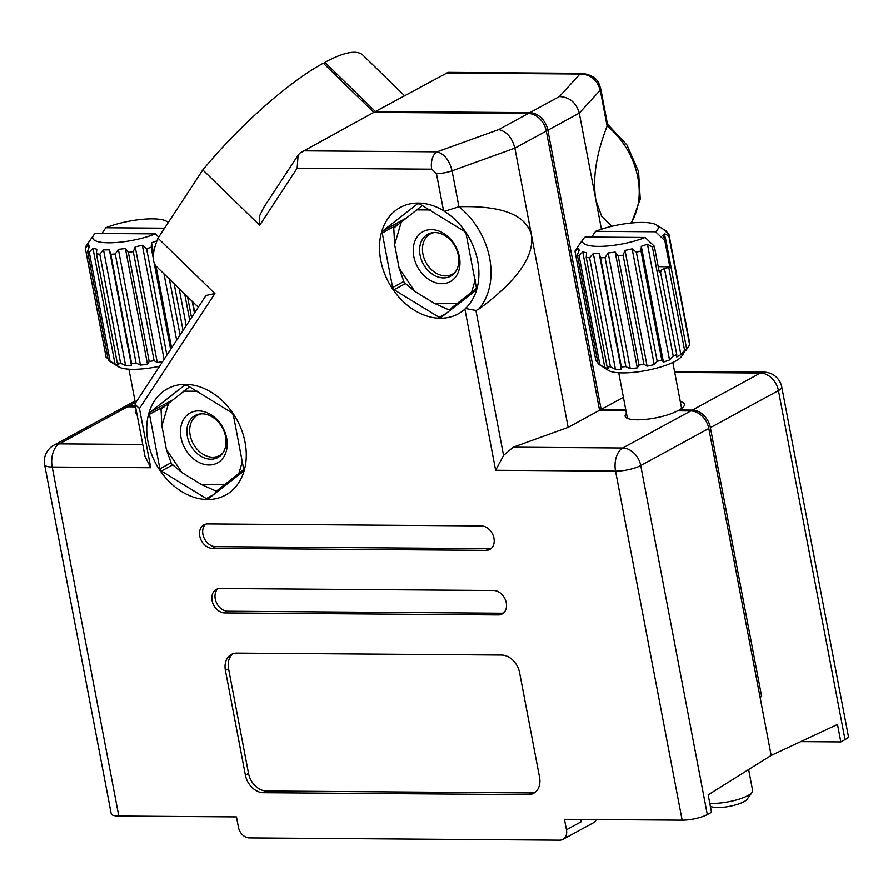 <?xml version="1.0" encoding="UTF-8"?>
<svg xmlns="http://www.w3.org/2000/svg" width="893" height="893" viewBox="0 0 893 893"><rect width="100%" height="100%" fill="white"/><g stroke="black" fill="none" stroke-linecap="round" stroke-linejoin="round"><path stroke-width="1.34" d="M439.11 317.294L394.114 289.745A59.675 45.376 -118.6 0 1 392.63 287.546L382.226 233.028A59.675 45.376 -118.6 0 1 382.874 230.852L417.477 203.883A59.675 45.376 -118.6 0 1 418.527 203.872A59.675 45.376 -118.6 0 1 419.598 203.894L464.594 231.454A59.675 45.376 -118.6 0 1 466.068 233.642L476.471 288.16A59.675 45.376 -118.6 0 1 475.824 290.337L441.231 317.305A59.675 45.376 -118.6 0 1 440.171 317.316A59.675 45.376 -118.6 0 1 439.11 317.294L446.567 313.231M443.531 210.648A60.59 46.079 -118.6 0 0 418.27 203.057A60.59 46.079 -118.6 0 0 380.719 260.287A60.59 46.079 -118.6 0 0 440.249 318.243A60.59 46.079 -118.6 0 0 464.907 309.145L465.398 308.476A60.411 45.945 -118.6 0 0 444.413 211.34L443.531 210.648L436.454 173.566L431.721 169.168A13.775 8.238 -89.6 0 1 437.079 151.81C444.323 153.842 449.324 160.171 452.07 170.797L458.946 206.741C502.112 205.423 526.312 214.979 531.536 235.406L514.893 148.138C512.069 137.544 506.655 131.36 498.662 129.597L528.265 113.478A18.362 13.964 61.4 0 1 546.304 131.037L599.571 410.278L625.926 410.467M206.361 498.584L161.365 471.035A59.675 45.376 -118.6 0 1 159.892 468.836L149.488 414.319A59.675 45.376 -118.6 0 1 150.136 412.142L184.728 385.173A59.675 45.376 -118.6 0 1 185.789 385.162A59.675 45.376 -118.6 0 1 186.849 385.184L231.845 412.745A59.675 45.376 -118.6 0 1 233.33 414.932L243.733 469.45A59.675 45.376 -118.6 0 1 243.086 471.627L208.482 498.595A59.675 45.376 -118.6 0 1 207.422 498.607A59.675 45.376 -118.6 0 1 206.361 498.584L213.818 494.521M207.5 499.533A60.59 46.079 -118.6 0 0 245.05 442.292A60.59 46.079 -118.6 0 0 185.532 384.347A60.59 46.079 -118.6 0 0 147.97 441.577A60.59 46.079 -118.6 0 0 207.5 499.533M382.226 233.028L397.854 224.523M382.874 230.852L404.875 218.874M394.114 289.745L405.433 283.583M392.63 287.546L403.781 281.485M149.488 414.319L165.105 405.813M150.136 412.142L172.126 400.164M161.365 471.035L172.684 464.873M159.892 468.836L171.043 462.764M127.42 406.817L59.351 443.866A18.362 13.964 -118.6 0 0 53.904 445.194L121.973 408.146A18.362 13.964 61.4 0 1 127.42 406.817L135.591 406.873M431.721 169.168L297.157 168.185L298.083 155.181L300.037 152.993L373.821 112.351L323.322 63.18A146.876 35.977 -45.8 0 0 202.811 169.904L158.005 238.185L214.889 293.563L139.464 408.525L150.761 467.742L145.023 456.356L135.144 404.562L139.464 408.525M373.821 112.351L528.265 113.478M626.462 413.303A29.38 7.401 -10.8 0 0 625.145 416.183A29.38 7.401 -10.8 0 0 645.862 419.353A29.38 7.401 -10.8 0 0 677.53 410.847L690.769 410.947A18.362 13.964 61.4 0 1 708.808 428.506L640.739 465.554L707.323 814.595L711.52 812.317L708.182 794.87L771.172 755.445L760.077 697.266L761.651 696.417L710.381 427.647A18.362 13.964 -118.6 0 0 692.343 410.088L679.104 409.987A29.38 7.401 -10.8 0 0 684.418 404.317A29.38 7.401 -10.8 0 0 680.287 401.515M707.323 814.595A18.362 4.632 169.2 0 1 682.152 820.187L564.476 819.327L566.475 829.798L581.131 821.817L580.684 819.45M198.302 307.248L156.487 266.538A146.876 35.977 -45.8 0 1 158.005 238.185M566.475 829.798A11.017 8.372 61.4 0 1 562.914 839.409A11.017 8.372 61.4 0 1 559.643 840.201L249.292 837.935A11.017 8.372 61.4 0 1 238.464 827.398L236.466 816.928L118.802 816.068A18.362 4.632 169.2 0 1 111.234 813.802L44.65 464.762A18.362 4.632 169.2 0 0 52.218 467.017L118.802 816.068M297.157 168.185L259.696 225.282L202.811 169.904M245.396 775.169A18.362 13.964 -118.6 0 0 263.435 792.727L528.187 794.658A18.362 13.964 -118.6 0 0 533.634 793.341A18.362 13.964 -118.6 0 0 539.573 777.323L519.592 672.608A18.362 13.964 -118.6 0 0 501.553 655.049L236.801 653.107A18.362 13.964 -118.6 0 0 231.354 654.435A18.362 13.964 -118.6 0 0 225.416 670.453L245.396 775.169L248.533 773.461A18.362 13.964 -118.6 0 0 266.572 791.019L531.335 792.951A18.362 13.964 -118.6 0 0 535.141 792.348M220.069 588.498A12.848 9.778 -118.6 0 0 216.251 589.436A12.848 9.778 -118.6 0 0 212.768 603.065A12.848 9.778 -118.6 0 0 224.723 612.933L498.316 614.942A12.848 9.778 -118.6 0 0 502.123 614.004A12.848 9.778 -118.6 0 0 505.617 600.375A12.848 9.778 -118.6 0 0 493.65 590.507L220.069 588.498M207.745 523.923A12.848 9.778 -118.6 0 0 203.939 524.861A12.848 9.778 -118.6 0 0 200.445 538.49A12.848 9.778 -118.6 0 0 212.411 548.358L485.993 550.367A12.848 9.778 -118.6 0 0 489.81 549.441A12.848 9.778 -118.6 0 0 493.293 535.8A12.848 9.778 -118.6 0 0 481.338 525.932L207.745 523.923M136.216 410.188A29.38 7.401 -10.8 0 0 135.334 412.588A29.38 7.401 -10.8 0 0 137.042 414.497M708.808 428.506L771.172 755.445L837.511 724.469L840.838 741.927L800.619 741.625M568.16 427.379L531.536 235.406C534.271 256.715 516.601 281.373 478.525 309.358L475.924 310.474L503.574 455.43L513.207 447.192L568.16 427.379L599.571 410.278M206.026 295.449L214.889 293.563M259.696 225.282L259.483 216.084L263.658 207.6L298.083 155.17M562.914 839.409L593.287 822.877A11.017 8.372 -118.6 0 0 596.267 819.562M205.613 524.191A12.848 9.778 -118.6 0 0 204.028 537.876A12.848 9.778 -118.6 0 0 215.548 546.65L489.141 548.659A12.848 9.778 -118.6 0 0 491.273 548.391M217.925 588.766A12.848 9.778 -118.6 0 0 216.352 602.44A12.848 9.778 -118.6 0 0 227.871 611.225L501.453 613.223A12.848 9.778 -118.6 0 0 503.596 612.966M232.995 653.709A18.362 13.964 -118.6 0 0 228.563 668.745L248.533 773.461M503.574 455.43L495.648 470.265L464.907 309.145M465.398 308.476L475.924 310.474M478.525 309.358A68.85 52.363 61.4 0 0 458.946 206.741L444.413 211.34M206.037 295.46L135.446 403.056L135.144 404.562M611.805 226.309L601.715 216.374L595.932 200.345L579.289 113.087L547.878 130.188A18.362 13.964 -118.6 0 0 529.839 112.63L375.395 111.491L324.885 62.331L323.936 63.783M601.447 229.222L595.932 200.345C592.372 179.024 596.1 154.266 607.117 126.08L600.263 90.126C597.183 79.689 590.429 74.309 580.004 73.996A13.775 8.238 -89.6 0 1 582.604 73.315L448.119 72.333L375.395 111.491M679.272 410.858L679.104 409.987M761.651 696.417L759.91 696.395M135.423 406.014L128.994 405.969A18.362 13.964 -118.6 0 0 123.535 407.286A18.362 13.964 -118.6 0 0 122.776 407.755M625.759 409.597L601.145 409.418L547.878 130.188M324.885 62.331A146.876 35.977 -45.8 0 1 362.971 55.199L404.518 95.64M623.414 397.296L601.145 409.418M845.024 739.638L778.439 390.598A18.362 4.632 169.2 0 0 781.766 387.049L848.35 736.1A18.362 4.632 169.2 0 1 845.024 739.638L840.838 741.927M529.839 112.63L559.442 96.511C569.622 97.091 576.231 102.617 579.289 113.087L600.263 90.126A13.775 3.472 -10.8 0 0 600.766 88.898L600.766 88.898C598.868 83.44 598.299 76.184 582.604 73.315M600.766 88.898L607.519 124.328L607.117 126.069A68.85 52.363 -118.6 0 1 630.927 223.038M168.13 222.77A38.555 9.723 -10.8 0 0 166.656 221.364A38.555 9.723 -10.8 0 0 152.558 218.852A38.555 9.723 -10.8 0 0 105.798 227.748L101.902 233.497M88.853 247.975L88.262 244.872L89.456 246.513L87.536 251.257L108.343 360.325A47.731 12.033 -10.8 0 0 108.354 360.337L118.613 366.811A38.555 9.723 -10.8 0 0 132.711 369.322A38.555 9.723 -10.8 0 0 159.568 366.286M108.354 360.337A47.731 12.033 -10.8 0 0 110.085 361.219L115.03 364.054L118.869 364.969L117.24 362.915A47.731 12.033 -10.8 0 0 120.611 363.25L125.6 365.628L128.57 365.795L131.483 365.672L131.584 363.328A47.731 12.033 -10.8 0 0 136.06 363.06L140.447 365.125L147.49 364.288L149.198 361.498A47.731 12.033 -10.8 0 0 154.109 360.66L157.302 362.614L162.682 361.531M88.262 244.872L85.304 248.187A47.731 12.033 -10.8 0 1 85.449 246.881L93.531 235.305A38.555 9.723 -10.8 0 0 111.156 242.773A38.555 9.723 -10.8 0 0 155.326 233.888L158.72 237.114M87.536 251.257A47.731 12.033 -10.8 0 0 89.278 252.139L110.085 361.219M117.24 362.915L96.433 253.846L96.779 249.192L92.95 248.287L89.278 252.139M96.433 253.846A47.731 12.033 -10.8 0 0 99.804 254.17L120.611 363.25M131.584 363.328L110.777 254.248L109.404 249.906L103.521 249.861L99.804 254.17M110.777 254.248A47.731 12.033 -10.8 0 0 115.253 253.98L136.06 363.06M149.198 361.498L128.391 252.429L125.4 248.522L118.367 249.359L115.253 253.98M128.391 252.429A47.731 12.033 -10.8 0 0 133.303 251.592L154.109 360.66M166.891 355.124L146.586 248.634L142.344 245.262L135.223 246.848L133.303 251.592M146.586 248.634A47.731 12.033 -10.8 0 0 151.174 247.361L153.35 258.758M157.648 240.63L151.531 242.717L151.174 247.361M155.326 233.888L95.328 233.453A38.555 9.723 -10.8 0 0 93.531 235.305M186.224 325.666L179.147 288.606M189.74 320.297L184.728 294.031M174.135 283.717L183.065 330.477M85.304 248.187L106.111 357.267L108.053 358.83M154.087 262.62L170.641 349.409M180.062 335.042L169.391 279.096M187.563 296.789L191.526 317.573M194.451 313.119L192.196 301.298M192.676 301.767L194.752 312.65M164.58 228.184L105.798 227.748M176.658 340.244L163.988 273.838M171.601 347.946L155.962 265.98M153.574 253.411L151.531 242.717M164.111 359.366L142.344 245.262M157.302 362.614L135.223 246.848M147.49 364.288L125.4 248.522M140.447 365.125L118.367 249.359M131.483 365.672L109.404 249.906M125.6 365.628L103.521 249.861M115.03 364.054L92.95 248.287M434.154 232.56A22.95 17.458 -118.6 0 0 422.914 253.958A22.95 17.458 -118.6 0 0 436.688 273.481A22.95 17.458 -118.6 0 0 455.508 271.785M210.77 414.598A28.453 21.644 61.4 0 1 226.163 451.612A28.453 21.644 61.4 0 1 196.918 461.29A28.453 21.644 61.4 0 1 181.525 424.275A28.453 21.644 61.4 0 1 210.77 414.598M200.646 456.1A23.865 18.15 -118.6 0 0 217.87 457.484A23.865 18.15 -118.6 0 0 225.817 438.072A23.865 18.15 -118.6 0 0 212.277 416.942A23.865 18.15 -118.6 0 0 195.054 415.558A23.865 18.15 -118.6 0 0 187.106 434.969A23.865 18.15 -118.6 0 0 200.646 456.1M243.711 469.528L216.318 491.217L201.517 484.575L182.027 472.643L171.423 463.713L166.388 449.458L161.879 425.849L161.041 409.307L189.651 386.725M216.318 491.217L222.446 487.879M676.782 354.61L676.693 356.954L680.879 354.677L684.596 350.357A47.731 12.033 -10.8 0 0 686.617 348.828L681.549 356.452A38.555 9.723 -10.8 0 1 622.521 372.906A38.555 9.723 -10.8 0 1 608.412 370.394L598.165 363.92A47.731 12.033 -10.8 0 0 598.165 363.92A47.731 12.033 -10.8 0 0 599.895 364.802L604.84 367.637L608.669 368.552L607.039 366.51A47.731 12.033 -10.8 0 0 610.41 366.833L615.411 369.211L618.38 369.378L621.294 369.255L621.383 366.911A47.731 12.033 -10.8 0 0 625.87 366.643L630.257 368.709L637.289 367.871L638.997 365.092A47.731 12.033 -10.8 0 0 643.909 364.255L647.112 366.197L654.234 364.623L657.192 361.297A47.731 12.033 -10.8 0 0 661.791 360.024L663.421 362.078L669.538 359.979L673.21 356.128A47.731 12.033 -10.8 0 0 676.782 354.61L660.24 270.713L664.425 268.425L668.779 267.465A47.731 12.033 169.2 0 0 669.795 266.739L664.805 240.552L655.607 231.778A38.555 9.723 -10.8 0 0 656.467 224.947A38.555 9.723 -10.8 0 0 642.357 222.435A38.555 9.723 -10.8 0 0 595.609 231.332L591.713 237.08M685.846 350.569L689.63 344.877A47.731 12.033 -10.8 0 0 689.776 343.571L668.969 234.491A47.731 12.033 -10.8 0 1 668.824 235.797L664.437 233.732L662.818 235.852L665.798 239.759L686.617 348.828M709.801 803.298A25.707 6.474 -10.8 0 0 712.737 803.41A25.707 6.474 -10.8 0 0 752.085 792.437A25.707 6.474 -10.8 0 0 752.643 790.618L748.624 769.554M710.337 806.167L710.582 806.323A19.211 4.845 -10.8 0 0 717.615 807.573A19.211 4.845 -10.8 0 0 747.028 799.369L752.085 792.437M598.143 363.92L577.336 254.84L579.267 250.096L578.061 248.455L575.103 251.77A47.731 12.033 -10.8 0 1 575.248 250.464L583.33 238.9A38.555 9.723 -10.8 0 0 600.967 246.356A38.555 9.723 -10.8 0 0 645.137 237.471L654.335 246.256L659.324 272.432A47.731 12.033 169.2 0 0 660.965 271.718M577.336 254.84A47.731 12.033 -10.8 0 0 579.088 255.722L599.895 364.802M607.039 366.51L586.232 257.43L586.589 252.786L582.749 251.871L579.088 255.722M586.232 257.43A47.731 12.033 -10.8 0 0 589.603 257.764L610.41 366.833M621.383 366.911L600.576 257.843L599.214 253.489L593.32 253.445L589.603 257.764M600.576 257.843A47.731 12.033 -10.8 0 0 605.063 257.564L625.87 366.643M638.997 365.092L618.19 256.012L615.21 252.105L608.166 252.942L605.063 257.564M618.19 256.012A47.731 12.033 -10.8 0 0 623.102 255.175L643.909 364.255M657.192 361.297L636.385 252.228L632.155 248.857L625.033 250.431L623.102 255.175M636.385 252.228A47.731 12.033 -10.8 0 0 640.984 250.955L661.791 360.024M673.21 356.128L652.403 247.048L647.458 244.213L641.33 246.312L640.984 250.955M652.403 247.048A47.731 12.033 -10.8 0 0 654.335 246.256M645.137 237.471L585.138 237.036A38.555 9.723 -10.8 0 0 583.33 238.9M680.879 354.677L664.425 268.425M684.596 350.357L668.779 267.465M575.103 251.77L595.91 360.85L597.864 362.424M664.805 240.552A47.731 12.033 -10.8 0 0 665.798 239.759M689.63 344.877L668.824 235.797M667.015 232.917L666.736 231.421A47.731 12.033 -10.8 0 0 666.725 231.421L663.532 229.479L668.969 234.491M655.607 231.778L595.609 231.332M665.519 239.369L664.437 233.732M669.538 359.979L647.458 244.213M663.421 362.078L641.33 246.312M654.234 364.623L632.155 248.857M647.112 366.197L625.033 250.431M637.289 367.871L615.21 252.105M630.257 368.709L608.166 252.942M621.294 369.255L599.214 253.489M615.411 369.211L593.32 253.445M604.84 367.637L582.749 251.871M578.664 251.569L578.061 248.455M669.795 266.739L658.219 266.65M201.405 413.839A22.95 17.458 -118.6 0 0 190.577 437.057A22.95 17.458 -118.6 0 0 212.713 457.194A22.95 17.458 -118.6 0 0 222.77 453.075M420.726 233.151A28.453 21.644 61.4 0 1 453.756 243.276A28.453 21.644 61.4 0 1 452.461 280.168A28.453 21.644 61.4 0 1 419.431 270.043A28.453 21.644 61.4 0 1 420.726 233.151M452.517 274.955A23.865 18.15 -118.6 0 0 454.403 245.262A23.865 18.15 -118.6 0 0 427.792 234.267A23.865 18.15 -118.6 0 0 425.894 235.518A23.865 18.15 -118.6 0 0 424.008 265.199A23.865 18.15 -118.6 0 0 450.619 276.194A23.865 18.15 -118.6 0 0 452.517 274.955M476.449 288.238L449.067 309.927L434.266 303.285L414.776 291.352L404.161 282.434L399.126 268.168L394.628 244.559L393.78 228.016L422.389 205.435M449.067 309.927L455.184 306.589M546.304 131.037L514.893 148.138L452.07 170.797A13.775 3.472 -10.8 0 1 436.454 173.566M150.761 467.742L52.218 467.017A18.362 10.984 90.4 0 1 59.351 443.866L142.757 444.48M682.152 820.187L615.567 471.147L495.648 470.265M513.207 447.192L622.7 447.996L690.769 410.947M303.14 150.828L437.079 151.81L498.662 129.597M215.548 546.65L212.411 548.358M489.141 548.659L485.993 550.367M227.871 611.225L224.723 612.933M501.453 613.223L498.316 614.942M266.572 791.019L263.435 792.727M228.563 668.745L225.416 670.453M531.335 792.951L528.187 794.658M640.739 465.554A18.362 4.632 169.2 0 1 615.567 471.147A18.362 10.984 -89.6 0 1 622.7 447.996A18.362 13.964 -118.6 0 1 640.739 465.554M559.442 96.511L580.004 73.996L446.076 73.014M692.343 410.088L760.401 373.04L674.728 372.414M674.561 371.477L763.861 372.135A18.362 10.984 -89.6 0 0 760.401 373.04A18.362 13.964 61.4 0 1 778.439 390.598L710.381 427.647M135.29 402.531L128.994 405.969M201.517 484.575L223.998 484.743M238.978 473.056L242.528 461.089M197.721 391.257L183.69 391.156M168.71 402.832L161.879 425.849M166.388 449.458L182.027 472.643M471.727 291.765L475.277 279.799M430.471 209.967L416.439 209.866M401.459 221.542L394.628 244.559M399.126 268.168L414.776 291.352M434.266 303.285L456.736 303.453M53.904 445.194A18.362 18.362 0 0 0 44.65 464.762M631.496 222.971L640.248 199.161L638.562 171.556L626.942 144.967L607.474 124.082M134.999 401.046L123.535 407.286M781.766 387.049A18.362 18.362 0 0 0 763.861 372.135M135.401 403.123L128.927 369.189M166.656 221.364L168.353 222.424M681.605 408.436L672.831 362.458M627.422 418.37L618.726 372.772M656.467 224.947L666.725 231.421"/></g></svg>
